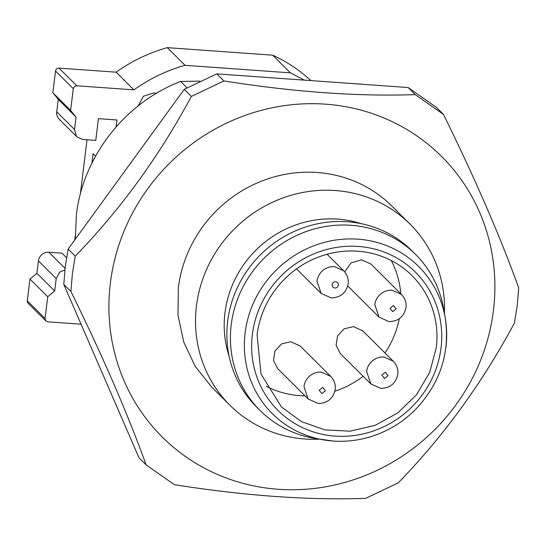 <?xml version="1.0" encoding="UTF-8"?>
<svg xmlns="http://www.w3.org/2000/svg" width="546" height="546" viewBox="0 0 546 546"><rect width="100%" height="100%" fill="white"/><g stroke="black" fill="none" stroke-linecap="round" stroke-linejoin="round"><path stroke-width="0.82" d="M223.921 80.944L216.817 73.874L408.149 87.544L436.377 107.357L443.488 114.428L415.253 94.608C358.087 96.628 294.308 92.076 223.921 80.944L191.353 96.417C159.261 156.238 120.55 209.487 75.232 256.163L72.372 273.758L70.905 291.448C102.58 355.828 127.655 413.636 146.116 464.871L174.345 484.684C244.731 495.816 308.51 500.375 365.683 498.355L398.246 482.882C443.564 436.206 482.268 382.958 514.366 323.13L517.226 305.542L518.7 287.844C500.238 236.616 475.17 178.808 443.488 114.428M216.817 73.874L184.248 89.346L68.127 249.092L65.267 266.687L63.793 284.384L139.005 457.801L146.116 464.871M63.793 284.384L70.905 291.448M68.127 249.092L75.232 256.163M184.248 89.346L191.353 96.417M408.149 87.544L415.253 94.608M436.274 347.659A92.595 87.906 134.9 0 0 411.984 275.621A92.595 87.906 134.9 0 0 318.318 257.125A92.595 87.906 134.9 0 0 257.098 334.862L261.002 374.03L281.402 406.886L301.324 421.56L324.829 429.879L350.068 431.19L375.041 425.382L397.761 412.926L416.462 394.813L429.647 372.474L436.274 347.659M445.918 347.276A103.767 98.519 134.9 0 0 445.195 317.676C450.327 352.723 440.274 383.497 415.042 409.991C404.081 420.85 391.455 429.013 377.17 434.48C362.824 439.885 348.157 442.076 333.162 441.045L314.544 438.356A110.149 104.579 -45.1 0 1 260.114 410.517A110.149 104.579 -45.1 0 1 231.224 324.809A110.149 104.579 -45.1 0 1 304.061 232.337A110.149 104.579 -45.1 0 1 415.486 254.334A110.149 104.579 -45.1 0 1 443.611 308.62L445.195 317.676A103.767 98.519 134.9 0 0 357.917 239.168A103.767 98.519 134.9 0 0 245.12 332.93A103.767 98.519 134.9 0 0 323.614 439.899A103.767 98.519 134.9 0 0 333.128 441.038M415.486 254.334L411.93 250.798A110.149 104.579 134.9 0 0 300.505 228.801A110.149 104.579 134.9 0 0 227.668 321.273A110.149 104.579 134.9 0 0 256.559 406.982L260.114 410.517M360.865 223.58A103.767 98.519 134.9 0 0 224.959 312.878A103.767 98.519 134.9 0 0 229.081 356.06M319.274 439.161A127.709 121.253 -45.1 0 1 229.962 405.289A127.709 121.253 -45.1 0 1 196.464 305.917A127.709 121.253 -45.1 0 1 280.91 198.703A127.709 121.253 -45.1 0 1 410.101 224.208A127.709 121.253 -45.1 0 1 444.437 313.336M410.101 224.208L391.98 206.176A127.709 121.253 134.9 0 0 262.79 180.671A127.709 121.253 134.9 0 0 178.337 287.892L178.003 315.363L183.709 341.926L195.168 366.291L211.841 387.257L229.962 405.289M493.441 310.401A197.952 187.94 134.9 0 0 325.553 104.163A197.952 187.94 134.9 0 0 110.374 283.033A197.952 187.94 134.9 0 0 278.269 489.271A197.952 187.94 134.9 0 0 493.441 310.401M75.287 239.237L76.372 214.981C82.937 156.6 125.123 102.587 180.665 81.45L199.938 81.136M187.032 87.776L180.665 81.45M305.023 395.843A92.595 87.906 -45.1 0 1 299.734 395.625A92.595 87.906 -45.1 0 1 266.243 386.288M399.29 318.741A92.595 87.906 -45.1 0 1 385.032 352.996M363.165 376.283A92.595 87.906 -45.1 0 1 334.869 391.216M391.27 260.544A92.595 87.906 -45.1 0 1 400.778 293.728M277.607 368.57L308.169 398.969L318.134 403.494C327.498 403.276 333.183 398.587 335.189 389.428C335.742 384.507 334.241 380.139 330.685 376.337L300.123 345.932L290.772 341.721L281.524 343.919L274.959 350.982L273.471 360.333L277.593 368.557M370.789 383.865L380.76 388.39C390.124 388.165 395.809 383.476 397.816 374.324C398.368 369.396 396.867 365.035 393.304 361.227L362.749 330.828L353.392 326.617L344.151 328.815L337.585 335.879L336.09 345.229L340.219 353.453L370.789 383.865L366.605 371.444A15.964 15.158 134.9 0 1 383.954 357.016L393.311 361.234M401.508 294.458L392.151 290.247A15.964 15.158 134.9 0 0 374.802 304.668L378.985 317.089L388.957 321.614C398.321 321.396 404.006 316.707 406.012 307.548C406.565 302.627 405.064 298.259 401.508 294.458L370.946 264.052L361.595 259.841L351.078 262.865L344.71 271.908M347.747 285.961L378.985 317.089M310.872 80.59A159.644 151.57 134.9 0 0 272.672 55.173L290.438 72.85L304.334 80.126M290.438 72.85L185.039 65.322L167.274 47.645L272.672 55.173M116.114 126.904L116.967 119.984L98.43 118.659L95.762 140.404L82.63 139.462L77.02 136.937L76.413 136.268L74.509 129.484L76.031 117.062L70.618 110.408L73.287 88.67L74.461 86.534L76.761 85.783L133.92 89.865C149.645 78.685 166.687 70.509 185.039 65.322M138.172 105.917L143.434 96.273L153.801 92.854L156.456 93.311M167.274 47.645A159.644 151.57 134.9 0 0 116.155 72.188L133.92 89.865M116.155 72.188L58.988 68.107A3.194 3.03 134.9 0 0 55.521 70.994L52.846 92.731L58.265 99.386L76.031 117.062M70.618 110.408L52.846 92.731M58.265 99.386L56.743 111.807A9.575 9.091 134.9 0 0 58.647 118.591A9.575 9.091 134.9 0 0 59.255 119.26L77.02 136.937M95.55 156.183L93.079 153.726L91.933 163.104M87.019 139.776L80.337 194.233M75.212 235.927L74.713 240.035M81.061 324.194L47.775 321.819L45.707 320.748L45.065 318.489L47.741 296.751L54.682 290.977L56.204 278.556L59.726 272.167L64.892 269.942M65.07 268.366L48.847 252.225A9.575 9.091 134.9 0 0 41.96 254.491A9.575 9.091 134.9 0 0 38.438 260.879L36.91 273.307L29.969 279.074L27.3 300.812A3.194 3.03 134.9 0 0 28.139 303.296L45.707 320.748M48.847 252.225L61.978 253.167L66.551 257.712M36.91 273.307L54.682 290.977M29.969 279.074L47.741 296.751M441.011 348A97.488 92.554 134.9 0 0 358.326 246.437A97.488 92.554 134.9 0 0 252.361 334.521A97.488 92.554 134.9 0 0 335.039 436.09A97.488 92.554 134.9 0 0 441.011 348M335.613 281.784A3.194 3.03 134.9 0 0 332.145 284.664A3.194 3.03 134.9 0 0 334.855 287.995A3.194 3.03 134.9 0 0 338.322 285.108A3.194 3.03 134.9 0 0 335.613 281.784M334.295 266.53C324.863 266.851 319.076 271.662 316.946 280.958L321.13 293.373L331.101 297.904C340.465 297.679 346.15 292.99 348.157 283.838C348.71 278.91 347.208 274.542 343.652 270.741L334.295 266.53M330.685 376.337L321.335 372.126A15.964 15.158 134.9 0 0 303.979 386.548L308.162 398.969M325.355 390.704L322.652 387.373L319.178 390.26L321.887 393.584L325.355 390.704M387.981 375.593L385.271 372.27L381.804 375.15L384.514 378.48L387.981 375.593M396.178 308.824L393.475 305.494L390.001 308.381L392.71 311.705L396.178 308.824M76.761 85.783L58.988 68.107M55.521 70.994L73.287 88.67M74.509 129.484L56.743 111.807M56.204 278.556L38.438 260.879M45.065 318.489L27.3 300.812M296.526 268.898L321.13 293.373M327.081 254.259L343.652 270.741"/></g></svg>
